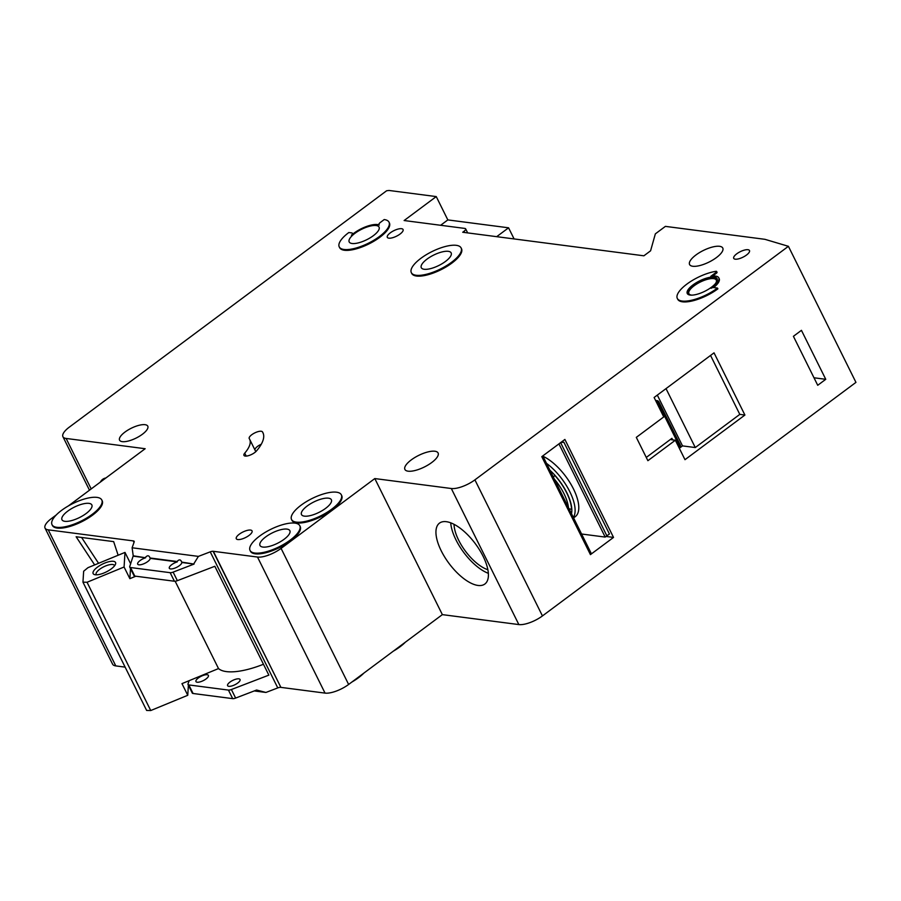 <?xml version="1.0" encoding="UTF-8"?>
<svg xmlns="http://www.w3.org/2000/svg" width="901" height="901" viewBox="0 0 901 901"><rect width="100%" height="100%" fill="white"/><g stroke="black" fill="none" stroke-linecap="round" stroke-linejoin="round"><path stroke-width="1.35" d="M97.454 567.134A12.501 4.359 153.6 0 1 110.418 561.413A12.501 4.359 153.6 0 1 115.452 564.33A12.501 4.359 153.6 0 1 111.228 568.925A12.501 4.359 153.6 0 1 94.661 574.647A12.501 4.359 153.6 0 1 97.454 567.134M114.551 565.817A10.193 3.548 -26.4 0 0 114.427 565.445A10.193 3.548 -26.4 0 0 99.696 569.252A10.193 3.548 -26.4 0 0 96.182 574.511A10.193 3.548 -26.4 0 0 96.407 574.827M130.679 563.868L124.991 552.414L87.971 567.675L83.647 571.234L82.96 582.17L146.638 710.45L150.737 710.54L187.757 695.29L181.968 683.634L218.515 668.576A55.569 19.371 -26.4 0 0 263.464 664.262M82.96 582.17L87.048 582.26L150.737 710.54M87.048 582.26L124.079 567.011L129.868 578.667L135.814 576.223M175.166 581.235L218.515 668.576M129.868 578.667L130.499 568.61M188.669 680.874L188.568 682.35M188.388 685.233L187.757 695.29M124.991 552.414L124.079 567.011M450.725 522.828A37.966 16.432 -126.7 0 0 488.353 573.329M454.036 524.326A33.1 14.326 -126.7 0 0 487.869 569.725M390.347 232.807A8.796 3.063 153.6 0 1 403.074 229.518A8.796 3.063 153.6 0 1 400.044 234.057A8.796 3.063 153.6 0 1 387.317 237.346A8.796 3.063 153.6 0 1 390.347 232.807M736.759 253.812A8.796 3.063 153.6 0 1 749.486 250.534A8.796 3.063 153.6 0 1 746.456 255.073A8.796 3.063 153.6 0 1 733.729 258.362A8.796 3.063 153.6 0 1 736.759 253.812M244.734 453.147A46.3 16.139 153.6 0 0 249.633 439.249A46.3 16.139 153.6 0 0 249.284 438.641A7.411 2.579 153.6 0 1 249.228 438.539A7.411 2.579 153.6 0 1 254.566 433.009A7.411 2.579 153.6 0 1 262.439 431.849A61.122 21.309 153.6 0 1 262.912 432.66A61.122 21.309 153.6 0 1 256.436 451.007A7.411 2.579 153.6 0 1 254.668 452.606A7.411 2.579 153.6 0 1 243.946 455.365A7.411 2.579 153.6 0 1 244.734 453.147L246.187 456.086M420.913 258.305A27.785 9.686 -26.4 0 0 411.34 272.654A27.785 9.686 -26.4 0 0 451.536 262.292A27.785 9.686 -26.4 0 0 461.109 247.944A27.785 9.686 -26.4 0 0 420.913 258.305M461.109 247.944L461.492 248.721A27.785 9.686 153.6 0 1 451.919 263.069A27.785 9.686 153.6 0 1 411.723 273.431L411.34 272.654M445.409 261.493A16.669 5.811 -26.4 0 0 451.153 252.888A16.669 5.811 -26.4 0 0 427.04 259.105A16.669 5.811 -26.4 0 0 421.296 267.71A16.669 5.811 -26.4 0 0 445.409 261.493M378.927 224.698A4.629 1.611 153.6 0 0 379.287 225.013A18.527 6.453 153.6 0 0 351.446 235.217A4.629 1.611 153.6 0 0 352.426 233.336A4.629 1.611 153.6 0 0 351.627 232.897L348.822 232.537A27.785 9.686 -26.4 0 0 339.238 246.874A27.785 9.686 -26.4 0 0 379.434 236.512A27.785 9.686 -26.4 0 0 389.018 222.175A27.785 9.686 -26.4 0 0 384.209 219.562L380.526 222.31A4.629 1.611 153.6 0 0 378.927 224.698L379.039 224.912M389.018 222.175L389.401 222.952A27.785 9.686 153.6 0 1 379.828 237.29A27.785 9.686 153.6 0 1 339.632 247.651L339.238 246.874M373.318 235.713A16.669 5.811 -26.4 0 0 379.062 227.108A16.669 5.811 -26.4 0 0 354.938 233.325A16.669 5.811 -26.4 0 0 349.194 241.941A16.669 5.811 -26.4 0 0 373.318 235.713M301.125 505.168A27.785 9.686 -26.4 0 0 291.552 519.517A27.785 9.686 -26.4 0 0 331.748 509.155A27.785 9.686 -26.4 0 0 341.321 494.807A27.785 9.686 -26.4 0 0 301.125 505.168M341.321 494.807L341.704 495.584A27.785 9.686 153.6 0 1 332.131 509.932A27.785 9.686 153.6 0 1 291.935 520.294L291.552 519.517M325.621 508.355A16.669 5.811 -26.4 0 0 331.365 499.751A16.669 5.811 -26.4 0 0 307.241 505.968A16.669 5.811 -26.4 0 0 301.497 514.572A16.669 5.811 -26.4 0 0 325.621 508.355M393.32 651.164A27.785 9.686 -26.4 0 0 400.055 646.76A27.785 9.686 -26.4 0 0 405.382 642.176M284.108 539.282A16.669 5.811 -26.4 0 0 289.852 530.666A16.669 5.811 -26.4 0 0 265.739 536.883A16.669 5.811 -26.4 0 0 259.995 545.499A16.669 5.811 -26.4 0 0 284.108 539.282M259.612 536.095A27.785 9.686 -26.4 0 0 250.039 550.432A27.785 9.686 -26.4 0 0 290.235 540.071A27.785 9.686 -26.4 0 0 299.808 525.734A27.785 9.686 -26.4 0 0 259.612 536.095M299.808 525.734L300.191 526.511A27.785 9.686 153.6 0 1 290.618 540.848A27.785 9.686 153.6 0 1 250.422 551.209L250.039 550.432M351.807 682.091A27.785 9.686 -26.4 0 0 358.542 677.687A27.785 9.686 -26.4 0 0 363.869 673.103M86.102 513.536A16.669 5.811 -26.4 0 0 91.846 504.932A16.669 5.811 -26.4 0 0 67.721 511.149A16.669 5.811 -26.4 0 0 61.978 519.753A16.669 5.811 -26.4 0 0 86.102 513.536M61.606 510.349A27.785 9.686 -26.4 0 0 52.021 524.697A27.785 9.686 -26.4 0 0 92.217 514.336A27.785 9.686 -26.4 0 0 101.79 499.987A27.785 9.686 -26.4 0 0 61.606 510.349M101.79 499.987L102.185 500.765A27.785 9.686 153.6 0 1 92.612 515.113A27.785 9.686 153.6 0 1 52.416 525.474L52.021 524.697M715.619 283.376A15.283 5.327 -26.4 0 0 716.272 280.065A15.283 5.327 -26.4 0 0 694.164 285.763A15.283 5.327 -26.4 0 0 688.905 293.658A15.283 5.327 -26.4 0 0 691.934 295.134M687.508 293.861A16.669 5.811 153.6 0 1 693.398 285.673A16.669 5.811 153.6 0 1 717.286 279.085M711.385 287.284A16.669 5.811 -26.4 0 0 717.128 278.668A16.669 5.811 -26.4 0 0 693.015 284.896A16.669 5.811 -26.4 0 0 687.272 293.501A16.669 5.811 -26.4 0 0 711.385 287.284M677.315 298.434A27.785 9.686 -26.4 0 1 688.274 283.094A27.785 9.686 -26.4 0 1 715.901 271.336A1.847 0.642 153.6 0 1 716.644 271.494A1.847 0.642 153.6 0 1 716.013 272.451L710.788 276.337A18.527 6.453 153.6 0 1 718.795 277.846A18.527 6.453 153.6 0 1 712.409 287.408A18.527 6.453 153.6 0 1 711.148 288.309A1.847 0.642 153.6 0 1 713.378 287.543L717.511 288.072L717.894 288.849A27.785 9.686 153.6 0 1 677.698 299.211L677.315 298.434A27.785 9.686 -26.4 0 0 717.511 288.072M713.603 287.565A18.527 6.453 -26.4 0 0 719.178 278.623L718.795 277.846M446.355 521.69A37.966 16.432 53.3 0 1 479.569 549.948A37.966 16.432 53.3 0 1 484.862 584.017A37.966 16.432 53.3 0 1 478.003 585.447A37.966 16.432 53.3 0 1 444.779 557.19A37.966 16.432 53.3 0 1 439.497 523.121A37.966 16.432 53.3 0 1 446.355 521.69M716.385 257.607A18.527 6.453 -26.4 0 0 722.771 248.045A18.527 6.453 -26.4 0 0 695.966 254.96A18.527 6.453 -26.4 0 0 689.58 264.522A18.527 6.453 -26.4 0 0 716.385 257.607M431.714 462.54A18.527 6.453 -26.4 0 0 438.089 452.978A18.527 6.453 -26.4 0 0 411.295 459.882A18.527 6.453 -26.4 0 0 404.909 469.444A18.527 6.453 -26.4 0 0 431.714 462.54M142.347 434.293A15.745 5.485 -26.4 0 0 147.775 426.162A15.745 5.485 -26.4 0 0 125.002 432.041A15.745 5.485 -26.4 0 0 119.574 440.172A15.745 5.485 -26.4 0 0 142.347 434.293M249.025 535.442A8.796 3.063 -26.4 0 0 252.055 530.903A8.796 3.063 -26.4 0 0 239.328 534.18A8.796 3.063 -26.4 0 0 236.299 538.73A8.796 3.063 -26.4 0 0 249.025 535.442M133.416 556.187L145.624 557.775L133.224 555.804L129.744 566.481A4.629 1.611 -26.4 0 0 129.744 567.101A4.629 1.611 -26.4 0 0 130.544 567.529L170.154 572.687A4.629 1.611 -26.4 0 0 173.116 572.124L194.064 564.071L181.664 562.1L181.326 561.199M177.069 561.503L177.26 561.886A6.949 2.421 -26.4 0 0 171.719 564.679A6.949 2.421 -26.4 0 0 169.32 568.272A6.949 2.421 -26.4 0 0 179.367 565.682A6.949 2.421 -26.4 0 0 181.856 562.483L181.664 562.1C180.696 559.386 179.164 559.183 177.069 561.503L150.028 557.989L149.679 557.088M145.624 557.775A6.949 2.421 -26.4 0 0 140.072 560.568A6.949 2.421 -26.4 0 0 137.684 564.161A6.949 2.421 -26.4 0 0 147.73 561.571A6.949 2.421 -26.4 0 0 150.219 558.372L150.028 557.989C149.048 555.275 147.516 555.072 145.433 557.392M206.014 678.971A6.949 2.421 -26.4 0 0 208.401 675.378A6.949 2.421 -26.4 0 0 198.355 677.969A6.949 2.421 -26.4 0 0 195.956 681.561A6.949 2.421 -26.4 0 0 206.014 678.971M237.65 683.082A6.949 2.421 -26.4 0 0 240.049 679.489A6.949 2.421 -26.4 0 0 229.992 682.08A6.949 2.421 -26.4 0 0 227.604 685.672A6.949 2.421 -26.4 0 0 237.65 683.082M716.013 272.451L716.396 273.228A1.847 0.642 -26.4 0 0 717.027 272.271L716.644 271.494M716.396 273.228L712.533 276.1M56.279 514.944L51.436 518.548A18.527 6.453 -26.4 0 0 45.05 528.11A18.527 6.453 -26.4 0 0 48.249 529.844L133.472 540.927A4.629 1.611 -26.4 0 1 134.181 541.343A4.629 1.611 -26.4 0 1 134.181 541.963L132.109 547.774L198.4 556.39L210.237 551.851A4.629 1.611 -26.4 0 1 213.086 551.277L257.495 557.043A18.527 6.453 -26.4 0 0 281.089 548.394L374.816 478.566L451.311 488.511A18.527 6.453 -26.4 0 0 474.906 479.861L788.409 246.311L764.915 239.317L665.4 226.376L655.354 233.855L650.578 250.816L643.888 255.805L462.72 232.255L464.049 231.253A4.629 1.611 -26.4 0 0 465.648 228.865A4.629 1.611 -26.4 0 0 464.848 228.426L404.121 220.531L436.253 196.587L389.041 190.46L386.63 190.753L69.309 427.142A18.527 6.453 -26.4 0 0 62.924 436.703A18.527 6.453 -26.4 0 0 66.122 438.449L145.162 448.721L68.341 505.945M788.409 246.311L855.95 382.373L542.447 615.924A18.527 6.453 153.6 0 1 518.852 624.573L451.311 488.511M213.346 551.311L280.887 687.373L325.036 693.106A18.527 6.453 -26.4 0 0 348.631 684.456L442.357 614.628L518.852 624.573M213.086 551.277L280.808 687.204M280.628 687.339A4.629 1.611 -26.4 0 0 277.778 687.913L265.93 692.452L254.228 690.932M45.05 528.11L112.591 664.172A18.527 6.453 -26.4 0 0 115.79 665.907L125.126 667.123M496.676 236.67L508.569 227.807L514.088 238.923M436.253 196.587L447.831 219.912L440.634 225.284M508.569 227.807L447.831 219.912M573.588 517.917L575.243 516.69A37.966 16.432 -126.7 0 0 572.473 487.002A37.966 16.432 -126.7 0 0 542.999 456.289M553.124 477.688L554.712 475.334A35.263 15.261 53.3 0 1 571.549 509.256L568.554 508.761M558.935 443.889L605.19 537.075L606.531 536.084A4.629 3.852 97.4 0 0 606.857 535.813L560.602 442.65M581.584 534.011L605.19 537.075M560.557 442.549L563.88 442.233L609.425 533.978L606.857 535.813M561.571 441.929L563.88 442.233M542.807 455.906L591.225 553.428A2.32 0.811 153.6 0 1 590.425 554.622L541.794 456.661L564.893 439.451L613.525 537.413L606.046 536.444M817.725 385.29L793.409 336.31L801.439 330.329L825.755 379.31L817.725 385.29M684.985 459.679L744.913 415.046L714.031 352.843L654.115 397.487L663.755 416.915L636.309 437.368L647.887 460.693L675.333 440.24L684.985 459.679M590.425 554.622L613.525 537.413M94.65 564.916L76.123 536.748L113.661 541.625L118.132 555.241M133.224 540.893L134.001 542.458M133.224 555.804L132.109 547.774M189.176 680.66L188.027 683.882A4.629 1.611 -26.4 0 0 188.027 684.501A4.629 1.611 -26.4 0 0 188.827 684.929L193.073 693.488L232.683 698.635A4.629 1.611 -26.4 0 0 235.634 698.072L256.594 690.031L265.93 692.452M198.4 556.39L193.873 563.688M188.827 684.929L228.437 690.087A4.629 1.611 -26.4 0 0 231.388 689.524L268.858 675.131L214.832 566.279L177.362 580.672A4.629 1.611 153.6 0 1 174.4 581.235L134.79 576.088A4.629 1.611 153.6 0 1 133.99 575.649L129.744 567.101M188.027 684.501L192.273 693.049A4.629 1.611 -26.4 0 0 193.073 693.488M374.816 478.566L442.357 614.628M100.416 482.058A37.966 16.432 53.3 0 1 102.669 479.332A37.966 16.432 53.3 0 1 105.924 477.958M133.472 540.927L134.103 542.188M261.267 444.238A7.411 2.579 -26.4 0 0 254.927 449.903M255.749 451.705A46.3 16.139 -26.4 0 0 255.422 450.905L249.633 439.249M181.856 562.483L194.064 564.071M150.219 558.372L177.26 561.886M255.884 690.301L256.785 690.414M81.586 537.458L98.569 563.305M646.265 457.438L671.909 438.337A2.32 0.811 153.6 0 0 671.11 439.53A2.32 0.811 153.6 0 0 671.515 439.744L675.333 440.24M679.354 448.248L682.519 445.894L695.279 447.549L739.8 414.381L710.551 355.445M739.8 414.381L744.913 415.046M666.019 388.613L695.279 447.549M657.313 395.1L682.519 445.894M813.997 377.778L825.755 379.31M546.513 463.362A37.966 16.432 53.3 0 1 573.374 517.467M571.504 513.705A35.657 15.43 -126.7 0 0 549.937 470.254M474.906 479.861L542.447 615.924M48.249 529.844L115.79 665.907M173.116 572.124L177.362 580.672M231.388 689.524L235.634 698.072M210.237 551.851L277.778 687.913M130.544 567.529L134.79 576.088M170.154 572.687L174.4 581.235M228.437 690.087L232.683 698.635M66.122 438.449L91.192 488.928M257.495 557.043L325.036 693.106M281.089 548.394L348.631 684.456M464.049 231.253L464.679 232.503M262.439 431.849L263.272 433.516M671.909 438.337L672.687 439.902M678.723 447.065L679.489 446.232L658.102 403.13L657.133 403.58M568.452 507.556A32.977 14.27 -126.7 0 0 554.295 479.039M656.198 400.821A2.32 1.138 65 0 1 658.102 403.13A2.32 0.811 153.6 0 0 658.901 401.936A2.32 2.32 0 0 0 657.122 400.663A2.32 1.926 97.4 0 0 656.198 400.821M658.496 401.711A2.32 0.811 153.6 0 1 658.901 401.936L680.289 445.026A2.32 0.811 153.6 0 1 679.489 446.232A2.32 0.833 -137.5 0 1 679.928 447.628A2.32 2.32 0 0 0 680.289 445.026M465.648 228.865L467.653 232.897M352.426 233.336L352.798 234.069M655.59 400.472L657.122 400.663M679.331 448.281L679.928 447.628M62.924 436.703L89.481 490.2"/></g></svg>
